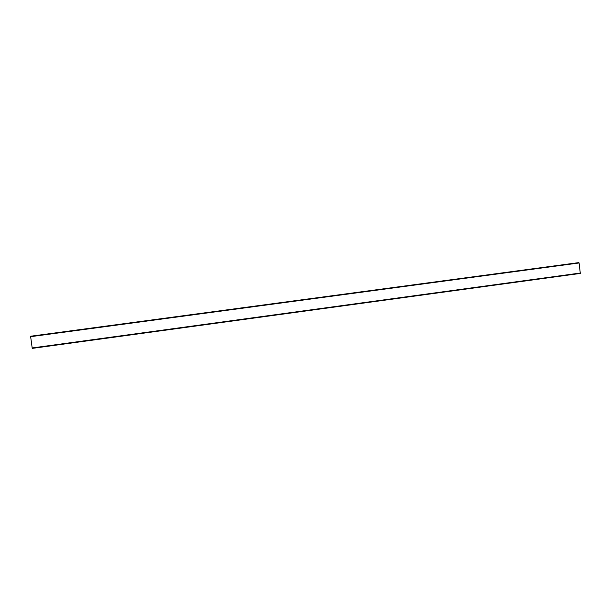 <?xml version="1.0" encoding="UTF-8"?>
<svg xmlns="http://www.w3.org/2000/svg" width="611" height="611" viewBox="0 0 611 611"><rect width="100%" height="100%" fill="white"/><g stroke="black" fill="none" stroke-linecap="round" stroke-linejoin="round"><path stroke-width="0.92" d="M30.588 336.233L32.238 348.392L580.305 273.423L579.091 262.974L578.846 262.608L30.588 336.233L578.846 262.608M579.091 262.974L30.573 336.684M580.442 273.01L32.1 347.965M580.305 273.423L32.238 348.392"/></g></svg>
